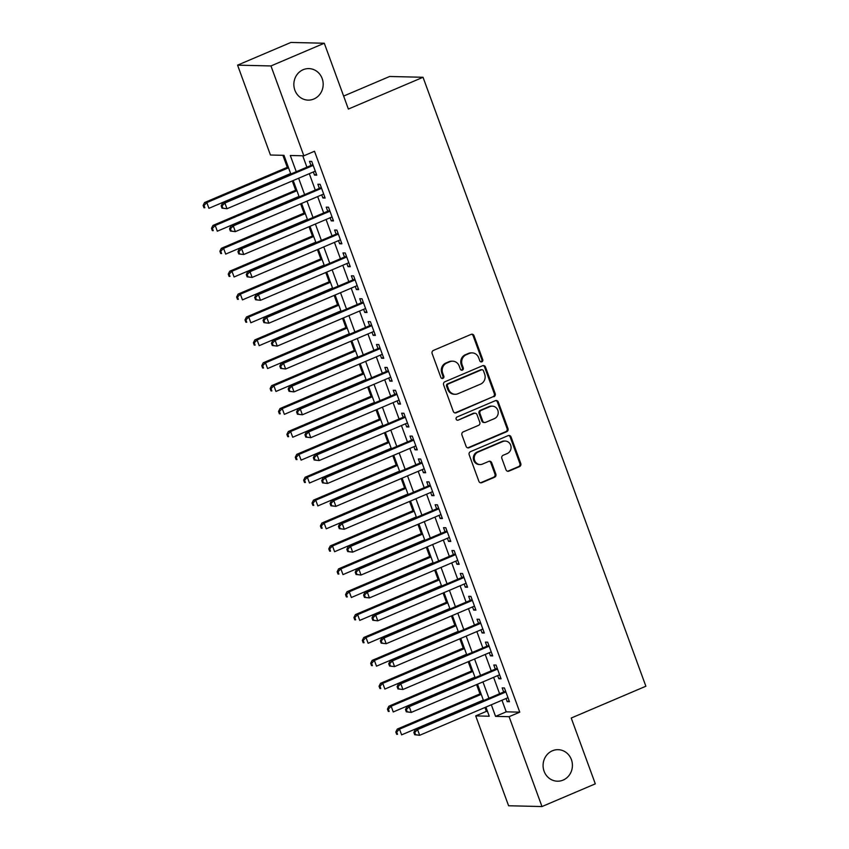 <?xml version="1.0" encoding="UTF-8"?>
<svg xmlns="http://www.w3.org/2000/svg" width="849" height="849" viewBox="0 0 849 849"><rect width="100%" height="100%" fill="white"/><g stroke="black" fill="none" stroke-linecap="round" stroke-linejoin="round"><path stroke-width="1.27" d="M481.861 361.812A1.687 1.571 91.4 0 0 482.752 359.615L474.018 335.737A2.42 2.25 91.4 0 0 471.099 334.379L433.414 350.425A2.42 2.25 91.4 0 0 432.141 353.566L440.875 377.444A1.687 1.571 91.4 0 0 442.923 378.389A1.687 1.571 91.4 0 0 443.815 376.192L442.679 373.104A7.737 7.195 91.4 0 1 446.744 363.064L449.885 361.727A7.737 7.195 91.4 0 1 452.708 361.186A7.737 7.195 91.4 0 1 459.224 366.068L460.349 369.156A1.687 1.571 91.4 0 0 462.397 370.1A1.687 1.571 91.4 0 0 463.278 367.904L462.153 364.815A7.737 7.195 91.4 0 1 466.218 354.776L469.359 353.439A7.737 7.195 91.4 0 1 472.171 352.887A7.737 7.195 91.4 0 1 478.687 357.769L479.823 360.867A1.687 1.571 91.4 0 0 481.861 361.812M480.799 361.854A1.687 1.571 91.4 0 0 481.85 359.594L473.116 335.716A2.42 2.25 91.4 0 0 471.524 334.251M441.851 378.431A1.687 1.571 91.4 0 0 442.913 376.171L441.777 373.082L442.679 373.104M461.325 370.143A1.687 1.571 91.4 0 0 462.376 367.882L461.251 364.794L462.153 364.815M552.391 750.781A15.76 14.666 91.4 0 0 543.307 768.228A15.76 14.666 91.4 0 0 557.379 781.197A15.76 14.666 91.4 0 0 563.12 780.093A15.76 14.666 91.4 0 0 572.194 762.646A15.76 14.666 91.4 0 0 558.133 749.678A15.76 14.666 91.4 0 0 552.391 750.781M303.157 69.703A15.76 14.666 91.4 0 0 294.072 87.139A15.76 14.666 91.4 0 0 308.145 100.118A15.76 14.666 91.4 0 0 313.875 99.004A15.76 14.666 91.4 0 0 322.96 81.568A15.76 14.666 91.4 0 0 308.887 68.599A15.76 14.666 91.4 0 0 303.157 69.703M506.004 469.773A2.42 2.25 91.4 0 0 508.922 471.131L519.492 466.632A2.42 2.25 91.4 0 0 520.766 463.49L511.066 436.97A2.42 2.25 91.4 0 0 508.148 435.622L470.463 451.668A2.42 2.25 91.4 0 0 469.189 454.799L478.889 481.319A2.42 2.25 91.4 0 0 481.808 482.678L494.585 477.234A2.42 2.25 91.4 0 0 495.848 474.103L491.698 462.747A2.42 2.25 91.4 0 0 488.78 461.389L482.444 464.095A6.463 6.017 91.4 0 1 474.326 459.224A6.463 6.017 91.4 0 1 478.051 452.071L502.863 441.501A6.463 6.017 91.4 0 1 510.981 446.372A6.463 6.017 91.4 0 1 507.256 453.525L503.128 455.287A2.42 2.25 91.4 0 0 501.855 458.428L506.004 469.773M290.793 173.939L283.991 155.335L270.449 155.017L237.571 65.15L290.899 42.45L324.286 43.235L348.377 109.054L423.035 77.27L645.877 686.236L571.228 718.031L595.308 783.85L541.98 806.55L508.593 805.765L475.705 715.898L489.247 716.227L485.904 707.09M324.286 43.235L270.958 65.946L303.846 155.802L290.305 155.484L296.216 171.636M501.982 700.245L506.227 711.833L519.768 712.152L314.512 151.26L303.846 155.802M519.768 712.152L509.103 716.694L541.98 806.55M493.916 396.738A2.42 2.25 91.4 0 0 495.19 393.607L485.49 367.086A2.42 2.25 91.4 0 0 482.572 365.728L444.887 381.774A2.42 2.25 91.4 0 0 443.613 384.915L453.313 411.436A2.42 2.25 91.4 0 0 456.231 412.784L493.014 396.716A2.42 2.25 91.4 0 0 494.288 393.586L484.588 367.065A2.42 2.25 91.4 0 0 482.996 365.601M498.278 402.033L507.978 428.543A2.42 2.25 91.4 0 1 506.704 431.685L469.019 447.731A2.42 2.25 91.4 0 1 466.101 446.372L461.952 435.028A2.42 2.25 91.4 0 1 463.225 431.886L478.507 425.381A2.42 2.25 91.4 0 0 479.781 422.24L477.021 414.715A2.42 2.25 91.4 0 0 474.103 413.357L458.195 420.138A1.687 1.571 91.4 0 1 456.072 418.865A1.687 1.571 91.4 0 1 457.049 416.986L495.36 400.675A2.42 2.25 91.4 0 1 498.278 402.033L497.376 402.012L507.076 428.522L507.978 428.543M313.366 171.965L314.501 175.096L316.762 175.149L311.732 161.406L309.482 161.352L310.946 165.364M321.739 194.856L322.885 197.987L325.135 198.04L320.115 184.297L317.855 184.244L319.32 188.255M330.112 217.747L331.259 220.878L333.519 220.931L328.489 207.198L326.239 207.145L327.703 211.146M338.496 240.638L339.642 243.769L341.892 243.822L336.873 230.09L334.612 230.037L336.077 234.037M346.87 263.54L348.016 266.66L350.276 266.713L345.246 252.981L342.985 252.928L344.461 256.939M355.253 286.431L356.4 289.562L358.649 289.615L353.619 275.872L351.369 275.819L352.834 279.83M363.627 309.323L364.773 312.453L367.033 312.506L362.003 298.774L359.743 298.721L361.207 302.722M372.011 332.214L373.146 335.344L375.407 335.397L370.376 321.665L368.126 321.612L369.591 325.613M380.384 355.105L381.53 358.236L383.78 358.289L378.76 344.556L376.5 344.503L377.964 348.514M388.757 378.007L389.903 381.137L392.164 381.19L387.133 367.447L384.884 367.394L386.348 371.406M397.141 400.898L398.287 404.028L400.537 404.082L395.517 390.338L393.257 390.285L394.721 394.297M405.514 423.789L406.66 426.92L408.921 426.973L403.891 413.24L401.63 413.187L403.105 417.188M413.898 446.68L415.044 449.811L417.294 449.864L412.274 436.131L410.014 436.078L411.478 440.079M422.271 469.582L423.418 472.702L425.678 472.755L420.648 459.022L418.387 458.969L419.852 462.981M430.655 492.473L431.791 495.604L434.051 495.657L429.021 481.914L426.771 481.861L428.236 485.872M439.029 515.364L440.175 518.495L442.425 518.548L437.405 504.815L435.144 504.762L436.609 508.763M447.402 538.255L448.548 541.386L450.808 541.439L445.778 527.707L443.528 527.654L444.993 531.654M455.786 561.147L456.932 564.277L459.182 564.33L454.162 550.598L451.901 550.545L453.366 554.556M464.159 584.048L465.305 587.179L467.566 587.232L462.535 573.489L460.275 573.436L461.75 577.447M472.543 606.939L473.689 610.07L475.939 610.123L470.919 596.38L468.659 596.327L470.123 600.339M480.916 629.831L482.062 632.961L484.323 633.014L479.292 619.282L477.032 619.229L478.507 623.23M489.3 652.722L490.435 655.852L492.696 655.906L487.666 642.173L485.416 642.12L486.88 646.121M497.673 675.624L498.819 678.744L501.069 678.797L496.049 665.064L493.789 665.011L495.254 669.023M302.743 155.781L306.882 167.094M309.301 173.695L315.255 189.985M317.675 196.586L323.639 212.876M326.048 219.477L332.012 235.767M334.432 242.368L340.396 258.669M342.805 265.27L348.769 281.56M351.189 288.161L357.153 304.451M359.562 311.052L365.526 327.343M367.946 333.944L373.9 350.244M376.319 356.845L382.283 373.136M384.693 379.736L390.657 396.027M393.076 402.628L399.041 418.918M401.45 425.519L407.414 441.809M409.834 448.41L415.798 464.711M418.207 471.312L424.171 487.602M426.591 494.203L432.544 510.493M434.964 517.094L440.928 533.384M443.337 539.985L449.301 556.286M451.721 562.887L457.685 579.177M460.094 585.778L466.059 602.068M468.478 608.669L474.442 624.96M476.851 631.56L482.816 647.851M485.235 654.452L491.189 670.752M493.609 677.353L499.573 693.644M506.046 698.515L507.193 701.645L509.453 701.699L504.423 687.955L502.173 687.902L503.637 691.914M282.887 155.303L287.28 167.327M292.268 180.943L295.664 190.218M300.642 203.834L304.038 213.11M309.025 226.725L312.421 236.001M317.399 249.627L320.795 258.903M325.783 272.518L329.179 281.794M334.156 295.41L337.552 304.685M342.54 318.301L345.925 327.576M350.913 341.192L354.309 350.467M359.286 364.094L362.682 373.369M367.67 386.985L371.066 396.26M376.043 409.876L379.439 419.151M384.427 432.767L387.823 442.042M392.8 455.669L396.196 464.934M401.184 478.56L404.57 487.835M409.558 501.451L412.954 510.727M417.931 524.342L421.327 533.618M426.315 547.234L429.711 556.509M434.688 570.135L438.084 579.411M443.072 593.026L446.468 602.302M451.445 615.918L454.841 625.193M459.829 638.809L463.214 648.084M468.202 661.711L471.598 670.975M476.576 684.602L479.972 693.877M484.959 707.493L486.371 711.366L487.475 711.388M423.035 77.27L389.638 76.484L343.622 96.075M237.571 65.15L270.958 65.946M486.371 711.366L475.705 715.898M483.484 700.489L477.531 684.198M475.111 677.598L469.147 661.307M466.727 654.706L460.774 638.406M458.354 631.805L452.39 615.514M449.981 608.913L444.016 592.623M441.597 586.022L435.633 569.732M433.223 563.131L427.259 546.841M424.84 540.24L418.886 523.939M416.466 517.338L410.502 501.048M408.082 494.447L402.129 478.157M399.709 471.556L393.745 455.266M391.336 448.665L385.372 432.364M382.952 425.763L376.988 409.473M374.579 402.872L368.615 386.582M366.195 379.981L360.231 363.69M357.822 357.089L351.857 340.799M349.438 334.198L343.484 317.897M341.065 311.296L335.1 295.006M332.691 288.405L326.727 272.115M324.307 265.514L318.343 249.224M315.934 242.623L309.97 226.322M307.55 219.721L301.586 203.431M299.177 196.83L293.213 180.54M491.327 704.787L495.561 716.376L509.103 716.694M298.636 178.237L304.589 194.527M307.009 201.128L312.973 217.418M315.382 224.019L321.346 240.309M323.766 246.91L329.73 263.211M332.139 269.812L338.104 286.102M340.523 292.703L346.488 308.994M348.897 315.595L354.861 331.885M357.28 338.486L363.234 354.776M365.654 361.377L371.618 377.678M374.027 384.279L379.991 400.569M382.411 407.17L388.375 423.46M390.784 430.061L396.748 446.351M399.168 452.952L405.132 469.253M407.541 475.854L413.505 492.144M415.925 498.745L421.879 515.035M424.298 521.636L430.263 537.926M432.672 544.527L438.636 560.818M441.056 567.419L447.02 583.719M449.429 590.32L455.393 606.611M457.813 613.211L463.777 629.502M466.186 636.103L472.15 652.393M474.57 658.994L480.523 675.295M482.943 681.885L488.907 698.186M506.227 711.833L495.561 716.376M314.501 175.096L316.444 174.268M322.885 197.987L324.817 197.159M331.259 220.878L333.201 220.05M339.642 243.769L341.574 242.952M348.016 266.66L349.947 265.843M356.4 289.562L358.331 288.734M364.773 312.453L366.704 311.625M373.146 335.344L375.088 334.517M381.53 358.236L383.461 357.418M389.903 381.137L391.845 380.31M398.287 404.028L400.219 403.201M406.66 426.92L408.592 426.092M415.044 449.811L416.976 448.994M423.418 472.702L425.349 471.885M431.791 495.604L433.733 494.776M440.175 518.495L442.106 517.667M448.548 541.386L450.49 540.558M456.932 564.277L458.863 563.46M465.305 587.179L467.237 586.351M473.689 610.07L475.62 609.242M482.062 632.961L483.994 632.134M490.435 655.852L492.378 655.035M498.819 678.744L500.751 677.926M507.193 701.645L509.135 700.818M472.171 352.887L471.269 352.866A7.737 7.195 91.4 0 0 468.457 353.417L469.359 353.439M461.251 364.794A7.737 7.195 91.4 0 1 465.316 354.755L468.457 353.417M452.708 361.186L451.806 361.165A7.737 7.195 91.4 0 0 448.983 361.706L449.885 361.727M441.777 373.082A7.737 7.195 91.4 0 1 445.842 363.043L448.983 361.706M454.905 412.901A2.42 2.25 91.4 0 0 455.329 412.763L493.014 396.716M483.463 370.811A1.687 1.571 91.4 0 0 481.425 369.856L448.336 383.939A1.687 1.571 91.4 0 0 447.444 386.136L448.643 389.394A7.737 7.195 91.4 0 0 455.16 394.276A7.737 7.195 91.4 0 0 457.972 393.734L480.587 384.109A7.737 7.195 91.4 0 0 484.652 374.069L483.463 370.811M482.041 369.739L481.139 369.718A1.687 1.571 91.4 0 0 480.523 369.835L481.425 369.856M455.16 394.276L454.257 394.254A7.737 7.195 91.4 0 1 447.741 389.373L446.542 386.115A1.687 1.571 91.4 0 1 447.434 383.918L480.523 369.835M467.693 447.837A2.42 2.25 91.4 0 0 468.117 447.71L505.802 431.663A2.42 2.25 91.4 0 0 507.076 428.522M474.984 413.187L474.082 413.166A2.42 2.25 91.4 0 0 473.201 413.336L458.195 420.138M494.373 418.631A6.463 6.017 91.4 0 0 492.324 406.151A6.463 6.017 91.4 0 0 489.969 406.607L481.224 410.332A2.42 2.25 91.4 0 0 479.95 413.463L482.71 420.998A2.42 2.25 91.4 0 0 485.628 422.346L494.373 418.631M492.324 406.151L491.422 406.13A6.463 6.017 91.4 0 0 489.066 406.586L489.969 406.607M484.747 422.515L483.845 422.494A2.42 2.25 91.4 0 1 481.808 420.977L479.048 413.442A2.42 2.25 91.4 0 1 480.322 410.311L489.066 406.586M497.376 402.012A2.42 2.25 91.4 0 0 495.784 400.548M505.208 441.056L504.306 441.034A6.463 6.017 91.4 0 0 501.961 441.48L502.863 441.501M480.099 464.541L479.197 464.52A6.463 6.017 91.4 0 1 477.149 452.05L501.961 441.48M480.481 482.784A2.42 2.25 91.4 0 0 480.905 482.657L493.672 477.212A2.42 2.25 91.4 0 0 494.946 474.082L490.796 462.726A2.42 2.25 91.4 0 0 489.204 461.262M507.596 471.237A2.42 2.25 91.4 0 0 508.02 471.11L518.59 466.61A2.42 2.25 91.4 0 0 519.864 463.469L510.164 436.948A2.42 2.25 91.4 0 0 508.572 435.484M288.225 166.924L204.588 202.529L206.838 202.582L208.939 208.313L290.645 173.525M288.554 167.794L206.838 202.582L204.025 205.469L203.123 205.447L203.951 207.74L204.864 207.761L204.025 205.469M204.864 207.761L203.951 207.74M203.123 205.447L204.588 202.529M312.92 164.642L222.64 202.964L224.889 203.017L313.196 165.417M222.067 205.893L224.889 203.017L226.98 208.737L222.003 208.164L222.905 208.185L222.067 205.893L221.165 205.872L222.003 208.164M315.297 171.137L226.98 208.737L222.905 208.185M222.64 202.964L221.165 205.872M296.609 189.815L212.961 225.431L215.222 225.484L217.312 231.204L299.018 196.416M296.927 190.696L215.222 225.484L212.399 228.36L211.497 228.339L212.335 230.631L213.237 230.652L212.399 228.36M213.237 230.652L212.335 230.631M211.497 228.339L212.961 225.431M304.982 212.706L221.345 248.322L223.595 248.375L225.696 254.095L307.402 219.307M305.311 213.587L223.595 248.375L220.772 251.251L219.87 251.23L220.708 253.522L221.61 253.543L220.772 251.251M221.61 253.543L220.708 253.522M219.87 251.23L221.345 248.322M313.366 235.597L229.718 271.213L231.979 271.266L234.069 276.986L315.775 242.198M313.684 236.478L231.979 271.266L229.156 274.153L228.254 274.131L229.092 276.413L229.994 276.434L229.156 274.153M229.994 276.434L229.092 276.413M228.254 274.131L229.718 271.213M321.739 258.499L238.102 294.104L240.352 294.157L242.453 299.888L324.159 265.1M322.058 259.37L240.352 294.157L237.529 297.044L236.627 297.023L237.465 299.315L238.367 299.336L237.529 297.044M238.367 299.336L237.465 299.315M236.627 297.023L238.102 294.104M321.293 187.533L231.013 225.855L233.273 225.908L321.58 188.308M230.45 228.784L233.273 225.908L235.364 231.628L230.387 231.055L231.289 231.077L230.45 228.784L229.548 228.763L230.387 231.055M323.671 194.028L235.364 231.628L231.289 231.077M231.013 225.855L229.548 228.763M329.677 210.425L239.386 248.746L241.647 248.799L329.953 211.199M238.824 251.686L241.647 248.799L243.737 254.52L238.76 253.947L239.662 253.968L238.824 251.686L237.922 251.665L238.76 253.947M332.055 216.93L243.737 254.52L239.662 253.968M239.386 248.746L237.922 251.665M338.051 233.326L247.77 271.638L250.02 271.691L338.337 234.091M247.208 274.577L250.02 271.691L252.121 277.421L247.133 276.848L248.046 276.87L247.208 274.577L246.306 274.556L247.133 276.848M340.428 239.821L252.121 277.421L248.046 276.87M247.77 271.638L246.306 274.556M346.434 256.218L256.143 294.539L258.404 294.592L346.71 256.992M255.581 297.468L258.404 294.592L260.494 300.313L255.517 299.739L256.419 299.761L255.581 297.468L254.679 297.447L255.517 299.739M348.812 262.712L260.494 300.313L256.419 299.761M256.143 294.539L254.679 297.447M330.123 281.39L246.475 316.995L248.736 317.059L250.826 322.779L332.532 287.991M330.441 282.261L248.736 317.059L245.913 319.935L245.011 319.914L245.849 322.206L246.751 322.227L245.913 319.935M246.751 322.227L245.849 322.206M245.011 319.914L246.475 316.995M354.808 279.109L264.527 317.43L266.777 317.484L355.094 279.883M263.954 320.36L266.777 317.484L268.878 323.204L263.89 322.631L264.792 322.652L263.954 320.36L263.052 320.338L263.89 322.631M357.185 285.604L268.878 323.204L264.792 322.652M264.527 317.43L263.052 320.338M338.496 304.282L254.849 339.897L257.109 339.95L259.2 345.67L340.916 310.883M338.815 305.162L257.109 339.95L254.286 342.826L253.384 342.805L254.222 345.097L255.125 345.118L254.286 342.826M255.125 345.118L254.222 345.097M253.384 342.805L254.849 339.897M363.181 302L272.9 340.322L275.161 340.375L363.468 302.775M272.338 343.261L275.161 340.375L277.252 346.095L272.274 345.522L273.176 345.543L272.338 343.261L271.436 343.24L272.274 345.522M365.558 308.495L277.252 346.095L273.176 345.543M272.9 340.322L271.436 343.24M346.87 327.173L263.232 362.788L265.482 362.841L267.584 368.562L349.289 333.774M347.199 328.054L265.482 362.841L262.67 365.728L261.768 365.696L262.596 367.988L263.508 368.01L262.67 365.728M263.508 368.01L262.596 367.988M261.768 365.696L263.232 362.788M371.565 324.891L281.284 363.213L283.534 363.266L371.841 325.666M280.711 366.152L283.534 363.266L285.635 368.997L280.648 368.413L281.55 368.434L280.711 366.152L279.809 366.131L280.648 368.413M373.942 331.397L285.635 368.997L281.55 368.434M281.284 363.213L279.809 366.131M355.253 350.064L271.606 385.679L273.866 385.733L275.957 391.453L357.662 356.665M355.572 350.945L273.866 385.733L271.043 388.619L270.141 388.598L270.98 390.88L271.882 390.901L271.043 388.619M271.882 390.901L270.98 390.88M270.141 388.598L271.606 385.679M379.938 347.793L289.658 386.104L291.918 386.157L380.225 348.568M289.095 389.044L291.918 386.157L294.009 391.888L289.031 391.315L289.933 391.336L289.095 389.044L288.193 389.022L289.031 391.315M382.315 354.288L294.009 391.888L289.933 391.336M289.658 386.104L288.193 389.022M363.627 372.966L279.99 408.571L282.239 408.624L284.341 414.354L366.046 379.567M363.956 373.836L282.239 408.624L279.417 411.51L278.514 411.489L279.353 413.781L280.255 413.803L279.417 411.51M280.255 413.803L279.353 413.781M278.514 411.489L279.99 408.571M388.322 370.684L298.031 409.006L300.291 409.059L388.598 371.459M297.468 411.935L300.291 409.059L302.382 414.779L297.405 414.206L298.307 414.227L297.468 411.935L296.566 411.914L297.405 414.206M390.699 377.179L302.382 414.779L298.307 414.227M298.031 409.006L296.566 411.914M372.011 395.857L288.363 431.472L290.623 431.525L292.714 437.246L374.42 402.458M372.329 396.738L290.623 431.525L287.8 434.401L286.898 434.38L287.737 436.673L288.639 436.694L287.8 434.401M288.639 436.694L287.737 436.673M286.898 434.38L288.363 431.472M396.695 393.575L306.415 431.897L308.665 431.95L396.982 394.35M305.852 434.826L308.665 431.95L310.766 437.67L305.778 437.097L306.691 437.118L305.852 434.826L304.95 434.805L305.778 437.097M399.072 400.07L310.766 437.67L306.691 437.118M306.415 431.897L304.95 434.805M380.384 418.748L296.747 454.364L298.997 454.417L301.098 460.137L382.803 425.349M380.702 419.629L298.997 454.417L296.174 457.293L295.272 457.271L296.11 459.564L297.012 459.585L296.174 457.293M297.012 459.585L296.11 459.564M295.272 457.271L296.747 454.364M405.079 416.466L314.788 454.788L317.048 454.841L405.355 417.241M314.226 457.728L317.048 454.841L319.139 460.561L314.162 459.988L315.064 460.009L314.226 457.728L313.323 457.707L314.162 459.988M407.456 422.972L319.139 460.561L315.064 460.009M314.788 454.788L313.323 457.707M388.768 441.639L305.12 477.255L307.38 477.308L309.471 483.028L391.177 448.24M389.086 442.52L307.38 477.308L304.558 480.194L303.655 480.173L304.494 482.455L305.396 482.476L304.558 480.194M305.396 482.476L304.494 482.455M303.655 480.173L305.12 477.255M413.452 439.368L323.172 477.679L325.422 477.732L413.739 440.132M322.599 480.619L325.422 477.732L327.523 483.463L322.535 482.89L323.437 482.911L322.599 480.619L321.697 480.598L322.535 482.89M415.83 445.863L327.523 483.463L323.437 482.911M323.172 477.679L321.697 480.598M421.826 462.259L331.545 500.581L333.806 500.634L422.112 463.034M330.983 503.51L333.806 500.634L335.896 506.354L330.919 505.781L331.821 505.802L330.983 503.51L330.081 503.489L330.919 505.781M424.203 468.754L335.896 506.354L331.821 505.802M331.545 500.581L330.081 503.489M430.21 485.15L339.929 523.472L342.179 523.525L430.496 485.925M339.356 526.401L342.179 523.525L344.28 529.245L339.292 528.672L340.194 528.694L339.356 526.401L338.454 526.38L339.292 528.672M432.587 491.645L344.28 529.245L340.194 528.694M339.929 523.472L338.454 526.38M397.141 464.541L313.493 500.146L315.754 500.199L317.844 505.93L399.561 471.142M397.459 465.411L315.754 500.199L312.931 503.086L312.029 503.064L312.867 505.357L313.769 505.378L312.931 503.086M313.769 505.378L312.867 505.357M312.029 503.064L313.493 500.146M405.514 487.432L321.877 523.037L324.127 523.101L326.228 528.821L407.934 494.033M405.843 488.302L324.127 523.101L321.315 525.977L320.413 525.956L321.24 528.248L322.153 528.269L321.315 525.977M322.153 528.269L321.24 528.248M320.413 525.956L321.877 523.037M413.898 510.323L330.25 545.939L332.511 545.992L334.602 551.712L416.318 516.924M414.216 511.204L332.511 545.992L329.688 548.868L328.786 548.847L329.624 551.139L330.526 551.16L329.688 548.868M330.526 551.16L329.624 551.139M328.786 548.847L330.25 545.939M438.583 508.042L348.302 546.363L350.563 546.416L438.869 508.816M347.74 549.303L350.563 546.416L352.653 552.137L347.676 551.563L348.578 551.585L347.74 549.303L346.838 549.282L347.676 551.563M440.96 514.536L352.653 552.137L348.578 551.585M348.302 546.363L346.838 549.282M422.271 533.214L338.634 568.83L340.884 568.883L342.985 574.603L424.691 539.815M422.6 534.095L340.884 568.883L338.061 571.759L337.159 571.738L337.998 574.03L338.9 574.051L338.061 571.759M338.9 574.051L337.998 574.03M337.159 571.738L338.634 568.83M446.967 530.933L356.676 569.255L358.936 569.308L447.243 531.707M356.113 572.194L358.936 569.308L361.027 575.038L356.049 574.455L356.951 574.476L356.113 572.194L355.211 572.173L356.049 574.455M449.344 537.438L361.027 575.038L356.951 574.476M356.676 569.255L355.211 572.173M430.655 556.106L347.008 591.721L349.268 591.774L351.359 597.494L433.064 562.707M430.974 556.986L349.268 591.774L346.445 594.661L345.543 594.64L346.381 596.921L347.283 596.943L346.445 594.661M347.283 596.943L346.381 596.921M345.543 594.64L347.008 591.721M455.34 553.835L365.059 592.146L367.309 592.199L455.626 554.609M364.497 595.085L367.309 592.199L369.411 597.929L364.423 597.356L365.335 597.378L364.497 595.085L363.595 595.064L364.423 597.356M457.717 560.329L369.411 597.929L365.335 597.378M365.059 592.146L363.595 595.064M439.029 579.007L355.391 614.612L357.641 614.665L359.743 620.396L441.448 585.608M439.347 579.878L357.641 614.665L354.818 617.552L353.916 617.531L354.755 619.823L355.657 619.844L354.818 617.552M355.657 619.844L354.755 619.823M353.916 617.531L355.391 614.612M463.724 576.726L373.433 615.047L375.693 615.101L464 577.5M372.87 617.976L375.693 615.101L377.784 620.821L372.807 620.248L373.709 620.269L372.87 617.976L371.968 617.955L372.807 620.248M466.101 583.221L377.784 620.821L373.709 620.269M373.433 615.047L371.968 617.955M447.412 601.899L363.765 637.514L366.025 637.567L368.116 643.287L449.821 608.5M447.731 602.779L366.025 637.567L363.202 640.443L362.3 640.422L363.139 642.714L364.041 642.735L363.202 640.443M364.041 642.735L363.139 642.714M362.3 640.422L363.765 637.514M472.097 599.617L381.817 637.939L384.066 637.992L472.384 600.392M381.243 640.868L384.066 637.992L386.168 643.712L381.18 643.139L382.082 643.16L381.243 640.868L380.341 640.846L381.18 643.139M474.474 606.112L386.168 643.712L382.082 643.16M381.817 637.939L380.341 640.846M455.786 624.79L372.138 660.405L374.398 660.458L376.489 666.178L458.205 631.391M456.104 625.671L374.398 660.458L371.575 663.334L370.673 663.313L371.512 665.605L372.414 665.627L371.575 663.334M372.414 665.627L371.512 665.605M370.673 663.313L372.138 660.405M480.47 622.508L390.19 660.83L392.45 660.883L480.757 623.283M389.627 663.769L392.45 660.883L394.541 666.603L389.564 666.03L390.466 666.051L389.627 663.769L388.725 663.748L389.564 666.03M482.848 629.013L394.541 666.603L390.466 666.051M390.19 660.83L388.725 663.748M464.159 647.681L380.522 683.296L382.772 683.349L384.873 689.07L466.579 654.282M464.488 648.562L382.772 683.349L379.959 686.236L379.057 686.215L379.896 688.497L380.798 688.518L379.959 686.236M380.798 688.518L379.896 688.497M379.057 686.215L380.522 683.296M488.854 645.41L398.574 683.721L400.824 683.774L489.141 646.174M398.001 686.661L400.824 683.774L402.925 689.505L397.937 688.932L398.839 688.953L398.001 686.661L397.099 686.639L397.937 688.932M491.231 651.905L402.925 689.505L398.839 688.953M398.574 683.721L397.099 686.639M472.543 670.583L388.895 706.188L391.156 706.241L393.246 711.971L474.962 677.184M472.861 671.453L391.156 706.241L388.333 709.127L387.431 709.106L388.269 711.398L389.171 711.42L388.333 709.127M389.171 711.42L388.269 711.398M387.431 709.106L388.895 706.188M497.227 668.301L406.947 706.623L409.207 706.676L497.514 669.076M406.384 709.552L409.207 706.676L411.298 712.396L406.321 711.823L407.223 711.844L406.384 709.552L405.482 709.531L406.321 711.823M499.605 674.796L411.298 712.396L407.223 711.844M406.947 706.623L405.482 709.531M480.916 693.474L397.279 729.079L399.529 729.142L401.63 734.863L483.336 700.075M481.245 694.344L399.529 729.142L396.706 732.018L395.804 731.997L396.642 734.289L397.544 734.311L396.706 732.018M397.544 734.311L396.642 734.289M395.804 731.997L397.279 729.079M505.611 691.192L415.32 729.514L417.581 729.567L505.887 691.967M414.758 732.443L417.581 729.567L419.671 735.287L414.694 734.714L415.596 734.735L414.758 732.443L413.856 732.422L414.694 734.714M507.989 697.687L419.671 735.287L415.596 734.735M415.32 729.514L413.856 732.422M481.85 359.594L482.752 359.615M442.913 376.171L443.815 376.192M462.376 367.882L463.278 367.904M465.316 354.755L466.218 354.776M445.842 363.043L446.744 363.064M473.116 335.716L474.018 335.737M455.329 412.763L456.231 412.784M484.588 367.065L485.49 367.086M494.288 393.586L495.19 393.607M447.434 383.918L448.336 383.939M446.542 386.115L447.444 386.136M447.741 389.373L448.643 389.394M505.802 431.663L506.704 431.685M468.117 447.71L469.019 447.731M473.201 413.336L474.103 413.357M480.322 410.311L481.224 410.332M479.048 413.442L479.95 413.463M481.808 420.977L482.71 420.998M477.149 452.05L478.051 452.071M490.796 462.726L491.698 462.747M494.946 474.082L495.848 474.103M493.672 477.212L494.585 477.234M480.905 482.657L481.808 482.678M510.164 436.948L511.066 436.97M519.864 463.469L520.766 463.49M518.59 466.61L519.492 466.632M508.02 471.11L508.922 471.131"/></g></svg>
